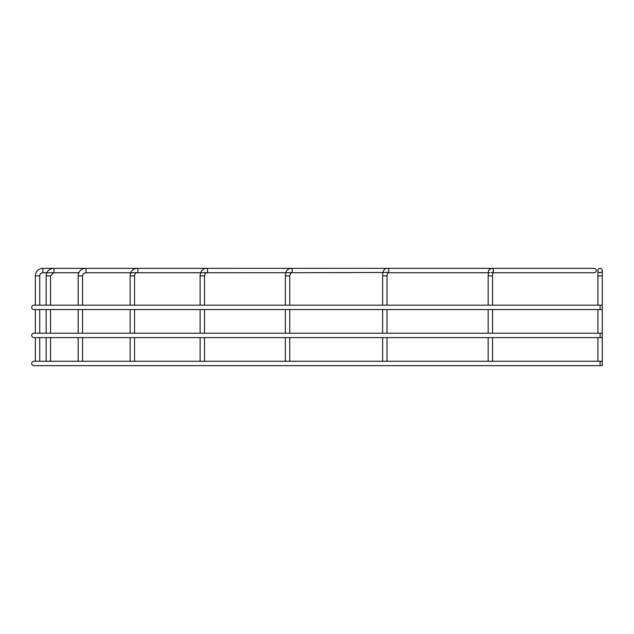 <?xml version="1.0" encoding="UTF-8"?>
<svg xmlns="http://www.w3.org/2000/svg" width="634" height="634" viewBox="0 0 634 634"><rect width="100%" height="100%" fill="white"/><g stroke="black" fill="none" stroke-linecap="round" stroke-linejoin="round"><path stroke-width="0.95" d="M31.7 307.371A2.195 2.195 0 0 0 33.895 309.566L600.105 309.566L600.105 305.176L33.895 305.176A2.195 2.195 0 0 0 31.7 307.371M31.7 335.41A2.195 2.195 0 0 0 33.895 337.605L600.105 337.605L600.105 333.215L33.895 333.215A2.195 2.195 0 0 0 31.7 335.41M600.105 268.356A2.195 2.195 0 0 0 597.91 270.552A2.195 2.195 0 0 0 600.105 272.747A2.195 2.195 0 0 0 602.3 270.552A2.195 2.195 0 0 0 600.105 268.356M31.7 363.448A2.195 2.195 0 0 0 33.895 365.644L600.105 365.644L600.105 361.253L33.895 361.253A2.195 2.195 0 0 0 31.7 363.448M50.546 305.176L50.546 275.877L53.573 272.747L42.866 272.747A3.13 3.13 0 0 0 39.736 275.877L35.346 275.877A7.521 7.521 0 0 1 42.866 268.356L594.09 268.356A2.195 2.156 -90 0 1 596.237 270.552A2.195 2.156 -90 0 1 594.09 272.747L492.776 272.747M597.91 270.552L597.91 275.877L602.3 275.877L602.3 309.566L600.105 309.566M602.3 309.566L602.3 337.605L600.105 337.605M602.3 337.605L602.3 365.644L600.105 365.644M134.543 305.176L134.543 275.877L130.152 275.877L130.152 305.176M130.152 309.566L130.152 333.215M130.152 337.605L130.152 361.253M134.543 309.566L134.543 333.215M134.543 337.605L134.543 361.253M82.563 305.176L82.563 275.877L78.164 275.877L78.164 305.176M78.164 309.566L78.164 333.215M78.164 337.605L78.164 361.253M82.563 309.566L82.563 333.215M82.563 337.605L82.563 361.253M50.546 275.877L46.155 275.877L46.155 305.176M46.155 309.566L46.155 333.215M46.155 337.605L46.155 361.253M50.546 309.566L50.546 333.215M50.546 337.605L50.546 361.253M35.346 275.877L35.346 305.176M35.346 309.566L35.346 333.215M35.346 337.605L35.346 361.253M39.736 275.877L39.736 305.176M39.736 309.566L39.736 333.215M39.736 337.605L39.736 361.253M492.547 305.176L492.547 275.877L488.156 275.877C488.972 268.951 487.641 270.797 491.39 268.356A2.195 2.156 -90 0 1 492.911 272.113M387.017 305.176L387.017 275.877L382.627 275.877C382.674 271.178 384.085 268.673 386.859 268.356A2.195 2.029 -90 0 1 387.604 272.596M289.754 305.176L289.754 275.877L285.363 275.877C285.34 271.629 287.059 269.117 290.523 268.356A2.195 1.823 -90 0 1 290.673 272.739M204.505 305.176L204.505 275.877L200.114 275.877C200.336 271.431 202.317 268.927 206.082 268.356A2.195 1.553 -90 0 1 207.635 270.552A2.195 1.553 -90 0 1 206.082 272.747L290.713 272.707L289.754 275.877M82.563 275.877L83.26 273.785L85.289 272.747L136.778 272.747A2.195 1.22 -90 0 0 137.998 270.552A2.195 1.22 -90 0 0 136.778 268.356C132.807 268.745 130.596 271.249 130.152 275.877M85.289 272.747A2.195 0.84 -90 0 0 86.129 270.552A2.195 0.84 -90 0 0 85.289 268.356C80.938 268.832 78.561 271.336 78.164 275.877M78.965 272.747L53.573 272.747A2.195 0.428 -90 0 0 54.001 270.552A2.195 0.428 -90 0 0 53.573 268.356C49.064 268.808 46.591 271.312 46.155 275.877M42.866 272.747L42.866 268.356M387.532 272.747L490.058 272.747M290.665 272.747L387.699 272.446L387.017 275.877M134.543 275.877C134.939 273.547 135.676 272.509 136.778 272.747L206.082 272.747C205.622 272.335 205.091 273.381 204.505 275.877M492.547 309.566L492.547 333.215M492.547 337.605L492.547 361.253M387.017 309.566L387.017 333.215M387.017 337.605L387.017 361.253M289.754 309.566L289.754 333.215M289.754 337.605L289.754 361.253M204.505 309.566L204.505 333.215M204.505 337.605L204.505 361.253M597.91 275.877L597.91 305.176M597.91 309.566L597.91 333.215M597.91 337.605L597.91 361.253M200.114 275.877L200.114 305.176M200.114 309.566L200.114 333.215M200.114 337.605L200.114 361.253M285.363 275.877L285.363 305.176M285.363 309.566L285.363 333.215M285.363 337.605L285.363 361.253M382.627 275.877L382.627 305.176M382.627 309.566L382.627 333.215M382.627 337.605L382.627 361.253M488.156 275.877L488.156 305.176M488.156 309.566L488.156 333.215M488.156 337.605L488.156 361.253M602.3 361.253L600.105 361.253M492.547 275.877L492.983 271.891L491.39 272.747M602.3 275.877L602.3 270.552M602.3 333.215L600.105 333.215M602.3 305.176L600.105 305.176"/></g></svg>
